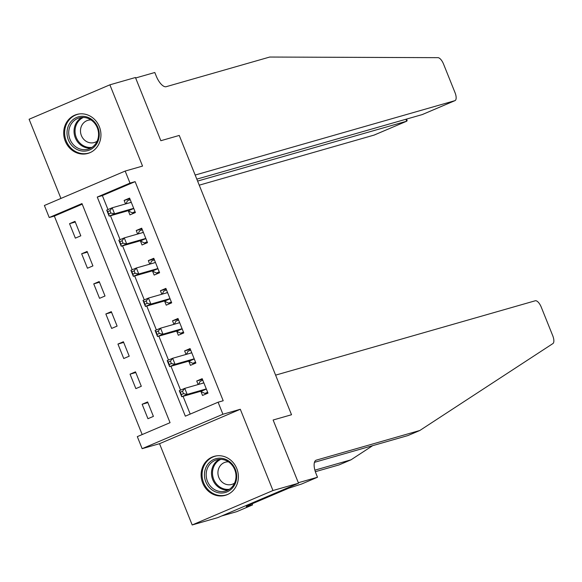 <?xml version="1.0" encoding="UTF-8"?>
<svg xmlns="http://www.w3.org/2000/svg" width="582" height="582" viewBox="0 0 582 582"><rect width="100%" height="100%" fill="white"/><g stroke="black" fill="none" stroke-linecap="round" stroke-linejoin="round"><path stroke-width="0.87" d="M65.286 141.2A20.261 18.486 -106 0 0 87.897 153.422A20.261 18.486 -106 0 0 99.347 126.687A20.261 18.486 -106 0 0 76.737 114.465A20.261 18.486 -106 0 0 65.286 141.2M202.725 483.096A20.261 18.486 -106 0 0 225.336 495.326A20.261 18.486 -106 0 0 236.787 468.583A20.261 18.486 -106 0 0 214.176 456.361A20.261 18.486 -106 0 0 202.725 483.096M49.23 217.53L44.385 205.49L125.166 171.064L130.004 183.104L97.259 197.058L185.338 416.166L218.09 402.213L222.928 414.253L142.146 448.671L137.308 436.631L170.053 422.678L81.975 203.576L49.23 217.53L54.337 216.068L142.175 434.558M221.597 516.001L236.728 511.665L252.552 504.921L246.266 506.718L249.758 505.234L246.695 506.114L288.832 488.153L301.68 483.991L317.503 477.24L298.34 482.733L273.125 420.008L291.524 414.74L179.249 135.439L160.843 140.713L179.249 135.439L195.166 175.051L454.84 100.686A7.792 3.172 66.9 0 0 454.993 100.628A7.792 3.172 66.9 0 0 455 92.582L443.535 64.056A7.792 3.172 66.9 0 0 437.962 57.662L269.713 57.043L166.205 86.689A12.986 5.282 -113.1 0 1 156.252 76.111L154.797 72.503L135.635 77.988L160.843 140.713L135.439 77.508L109.882 84.826L29.1 119.252L60.935 198.44M314.462 462.334L407.88 435.576L419.833 430.484L552.9 343.576A7.792 3.172 66.9 0 0 552.711 335.639L541.245 307.114A7.792 3.172 66.9 0 0 535.273 300.77L275.606 375.135L291.524 414.74L273.125 420.008L298.53 483.213L217.748 517.638L192.191 524.957L272.973 490.531L240.308 409.27L222.928 414.253M240.308 409.27L159.526 443.695L192.191 524.957M159.526 443.695L142.146 448.671M298.53 483.213L272.973 490.531M82.222 204.18L54.337 216.068M153.408 416.385L147.602 401.936L142.139 404.264L147.952 418.713L153.408 416.385M141.31 386.288L135.504 371.84L130.041 374.168L135.853 388.616L141.31 386.288M129.211 356.191L123.399 341.743L117.942 344.071L123.755 358.519L129.211 356.191M117.113 326.095L111.3 311.646L105.844 313.974L111.649 328.423L117.113 326.095M105.015 295.998L99.202 281.55L93.746 283.878L99.551 298.326L105.015 295.998M92.916 265.901L87.104 251.453L81.647 253.781L87.453 268.229L92.916 265.901M80.811 235.805L75.005 221.356L69.549 223.684L75.354 238.133L80.811 235.805M218.09 402.213L223.197 400.743L135.119 181.642L102.367 195.596L107.983 209.571M110.471 215.747L120.088 239.668M122.569 245.844L132.187 269.764M134.668 275.941L144.285 299.861M146.766 306.037L156.383 329.958M158.864 336.134L168.482 360.054M170.963 366.231L180.58 390.151M183.061 396.327L190.205 414.093M200.957 391.533L202.529 395.454L207.985 393.126L202.18 378.678L196.723 381.006L198.142 384.535M188.859 361.437L190.43 365.358L195.887 363.03L190.081 348.582L184.625 350.91L186.044 354.438M176.761 331.34L178.332 335.261L183.788 332.933L177.983 318.485L172.527 320.813L173.945 324.341M164.662 301.243L166.234 305.164L171.69 302.836L165.885 288.388L160.428 290.716L161.847 294.245M152.557 271.147L154.135 275.068L159.592 272.74L153.786 258.292L148.33 260.62L149.749 264.148M140.458 241.05L142.037 244.971L147.493 242.643L141.688 228.195L136.232 230.523L137.65 234.051M128.36 210.953L129.939 214.874L135.395 212.546L129.59 198.098L124.126 200.426L125.552 203.955M125.166 171.064L142.546 166.088L109.882 84.826M135.119 181.642L130.004 183.104M102.367 195.596L97.259 197.058M202.456 379.362L196.723 381.006M147.872 402.62L142.139 404.264M75.282 222.04L69.549 223.684M87.38 252.137L81.647 253.781M99.478 282.234L93.746 283.878M111.577 312.33L105.844 313.974M123.675 342.427L117.942 344.071M135.773 372.524L130.041 374.168M190.358 349.265L184.625 350.91M178.259 319.169L172.527 320.813M166.161 289.072L160.428 290.716M154.063 258.975L148.33 260.62M141.964 228.879L136.232 230.523M129.866 198.782L124.126 200.426M207.781 392.61L204.908 393.432L207.643 392.268M198.549 384.418L200.07 381.392L202.805 380.228M204.908 393.432L200.775 391.453A2.597 1.055 66.9 0 0 200.324 391.388L181.722 396.713L179.3 390.697L184.756 388.369L203.365 383.043A2.597 1.055 66.9 0 0 203.416 383.021A2.597 1.055 66.9 0 0 203.678 382.76L203.758 382.6M182.515 391.257L184.756 388.369L187.178 394.385L181.722 396.713L181.3 394.589L183.483 393.665L182.515 391.257L180.333 392.181L181.3 394.589M206.414 389.213L206.232 389.125A2.597 1.055 66.9 0 0 205.781 389.06L187.178 394.385L183.483 393.665M179.3 390.697L180.333 392.181M419.833 430.484L316.324 460.129A12.986 5.282 66.9 0 0 316.077 460.217A12.986 5.282 66.9 0 0 316.055 473.632L317.503 477.24M314.891 470.161L351.011 459.816L339.059 464.909L315.349 471.696M351.011 459.816L372.684 445.659M252.552 504.921L252.108 503.808M249.758 505.234L249.613 504.87M199.24 185.171L374.059 135.104L406.702 121.201L405.916 119.259M197.596 181.082L406.84 121.151L374.211 135.053A7.792 3.172 -113.1 0 1 374.059 135.104M196.811 179.14L422.197 114.596L454.84 100.686M406.571 119.07L407.131 120.459L406.84 121.151M195.683 362.513L192.809 363.335L195.545 362.171M186.451 354.322L187.971 351.295L190.707 350.131M192.809 363.335L188.677 361.357A2.597 1.055 66.9 0 0 188.226 361.291L169.617 366.616L167.201 360.6L172.658 358.272L191.267 352.947A2.597 1.055 66.9 0 0 191.318 352.925A2.597 1.055 66.9 0 0 191.58 352.663L191.66 352.503M170.417 361.16L172.658 358.272L175.08 364.288L169.617 366.616L169.202 364.492L171.384 363.561L170.417 361.16L168.234 362.084L169.202 364.492M194.315 359.116L194.133 359.029A2.597 1.055 66.9 0 0 193.682 358.963L175.08 364.288L171.384 363.561M167.201 360.6L168.234 362.084M183.585 332.417L180.711 333.239L183.446 332.075M174.353 324.225L175.873 321.199L178.601 320.035M180.711 333.239L176.579 331.26A2.597 1.055 66.9 0 0 176.128 331.194L157.518 336.52L155.103 330.503L160.559 328.175L179.169 322.85A2.597 1.055 66.9 0 0 179.22 322.828A2.597 1.055 66.9 0 0 179.474 322.566L179.554 322.406M158.319 331.056L160.559 328.175L162.982 334.192L157.518 336.52L157.104 334.395L159.286 333.464L158.319 331.056L156.136 331.987L157.104 334.395M182.217 329.019L182.035 328.932A2.597 1.055 66.9 0 0 181.584 328.866L162.982 334.192L159.286 333.464M155.103 330.503L156.136 331.987M171.486 302.32L168.613 303.142L171.348 301.971M162.254 294.128L163.775 291.102L166.503 289.938M168.613 303.142L164.48 301.163A2.597 1.055 66.9 0 0 164.029 301.098L145.42 306.423L143.005 300.407L148.461 298.079L167.07 292.753A2.597 1.055 66.9 0 0 167.114 292.731A2.597 1.055 66.9 0 0 167.376 292.47L167.456 292.31M146.22 300.959L148.461 298.079L150.883 304.095L145.42 306.423L145.005 304.299L147.188 303.368L146.22 300.959L144.038 301.891L145.005 304.299M170.119 298.922L169.937 298.835A2.597 1.055 66.9 0 0 169.486 298.77L150.883 304.095L147.188 303.368M143.005 300.407L144.038 301.891M159.381 272.223L156.514 273.045L159.25 271.874M150.156 264.032L151.676 261.005L154.405 259.841M156.514 273.045L152.382 271.067A2.597 1.055 66.9 0 0 151.931 271.001L133.322 276.326L130.906 270.31L136.363 267.982L154.965 262.657A2.597 1.055 66.9 0 0 155.016 262.635A2.597 1.055 66.9 0 0 155.278 262.373L155.358 262.213M134.122 270.863L136.363 267.982L138.785 273.998L133.322 276.326L132.907 274.202L135.089 273.271L134.122 270.863L131.939 271.794L132.907 274.202M158.02 268.826L157.838 268.738A2.597 1.055 66.9 0 0 157.387 268.673L138.785 273.998L135.089 273.271M130.906 270.31L131.939 271.794M236.605 478.295A17.533 15.998 74 0 1 218.868 492.823A17.533 15.998 74 0 1 204.544 472.919A17.533 15.998 74 0 1 222.288 458.39A17.533 15.998 74 0 1 236.605 478.295M206.246 472.977A16.238 14.812 -106 0 0 225.554 491.07A16.238 14.812 -106 0 0 235.928 477.953A16.238 14.812 -106 0 0 216.62 459.853A16.238 14.812 -106 0 0 206.246 472.977M228.471 461.846A11.56 10.549 -106 0 0 225.365 462.21A11.56 10.549 -106 0 0 217.981 471.551A11.56 10.549 -106 0 0 231.731 484.435A11.56 10.549 -106 0 0 234.561 483.104M217.13 455.793A20.13 18.369 -106 0 0 215.034 456.252A20.13 18.369 -106 0 0 202.172 472.526A20.13 18.369 -106 0 0 226.122 494.962A20.13 18.369 -106 0 0 228.137 494.242M73.638 147.275A17.533 15.998 74 0 1 70.109 122.773A17.533 15.998 74 0 1 92.625 120.147A17.533 15.998 74 0 1 96.161 144.642A17.533 15.998 74 0 1 73.638 147.275M92.436 121.005A16.238 14.812 -106 0 0 79.174 117.95A16.238 14.812 -106 0 0 68.916 130.179A16.238 14.812 -106 0 0 74.852 146.118A16.238 14.812 -106 0 0 88.115 149.167A16.238 14.812 -106 0 0 98.373 136.945A16.238 14.812 -106 0 0 92.436 121.005M91.032 119.95A11.56 10.549 -106 0 0 87.926 120.314A11.56 10.549 -106 0 0 80.622 129.015A11.56 10.549 -106 0 0 84.848 140.364A11.56 10.549 -106 0 0 94.291 142.539A11.56 10.549 -106 0 0 97.121 141.2M79.683 113.897A20.13 18.369 -106 0 0 77.588 114.356A20.13 18.369 -106 0 0 64.871 129.51A20.13 18.369 -106 0 0 72.233 149.283A20.13 18.369 -106 0 0 88.675 153.066A20.13 18.369 -106 0 0 90.697 152.339M147.282 242.127L144.416 242.949L147.144 241.777M138.058 233.935L139.578 230.909L142.306 229.745M144.416 242.949L140.284 240.97A2.597 1.055 66.9 0 0 139.833 240.904L121.223 246.23L118.808 240.213L124.264 237.885L142.866 232.56A2.597 1.055 66.9 0 0 142.917 232.538A2.597 1.055 66.9 0 0 143.179 232.276L143.259 232.116M122.024 240.766L124.264 237.885L126.68 243.902L121.223 246.23L120.809 244.105L122.991 243.174L122.024 240.766L119.841 241.697L120.809 244.105M145.922 238.729L145.74 238.642A2.597 1.055 66.9 0 0 145.289 238.576L126.68 243.902L122.991 243.174M118.808 240.213L119.841 241.697M135.184 212.023L132.318 212.845L135.046 211.681M125.959 203.838L127.473 200.812L130.208 199.648M132.318 212.845L128.185 210.866A2.597 1.055 66.9 0 0 127.734 210.808L109.125 216.133L106.702 210.117L112.166 207.789L130.768 202.456A2.597 1.055 66.9 0 0 130.819 202.441A2.597 1.055 66.9 0 0 131.081 202.18L131.161 202.019M109.925 210.669L112.166 207.789L114.581 213.805L109.125 216.133L108.71 214.009L110.893 213.077L109.925 210.669L107.743 211.601L108.71 214.009M133.824 208.632L133.642 208.545A2.597 1.055 66.9 0 0 133.191 208.48L114.581 213.805L110.893 213.077M106.702 210.117L107.743 211.601M206.232 389.125L200.775 391.453M205.781 389.06L200.324 391.388M203.678 382.76L202.289 383.349M315.837 460.34L316.324 460.129M194.133 359.029L188.677 361.357M193.682 358.963L188.226 361.291M191.58 352.663L190.19 353.252M182.035 328.932L176.579 331.26M181.584 328.866L176.128 331.194M179.474 322.566L178.092 323.156M169.937 298.835L164.48 301.163M169.486 298.77L164.029 301.098M167.376 292.47L165.986 293.059M157.838 268.738L152.382 271.067M157.387 268.673L151.931 271.001M155.278 262.373L153.888 262.962M228.144 490.029A16.238 14.812 74 0 1 211.572 471.449A16.238 14.812 74 0 1 219.356 459.365M220.84 459.336A15.707 14.324 -106 0 0 212.561 471.384A15.707 14.324 -106 0 0 229.41 489.273M90.697 148.134A16.238 14.812 74 0 1 80.178 144.598A16.238 14.812 74 0 1 81.916 117.462M83.393 117.44A15.707 14.324 -106 0 0 80.971 144.038A15.707 14.324 -106 0 0 91.971 147.37M145.74 238.642L140.284 240.97M145.289 238.576L139.833 240.904M143.179 232.276L141.79 232.865M133.642 208.545L128.185 210.866M133.191 208.48L127.734 210.808M131.081 202.18L129.691 202.769M454.993 100.628L422.357 114.538M215.034 456.252L216.228 455.91M226.122 494.962L227.307 494.62M88.675 153.066L89.868 152.724M77.588 114.356L78.781 114.014"/></g></svg>

